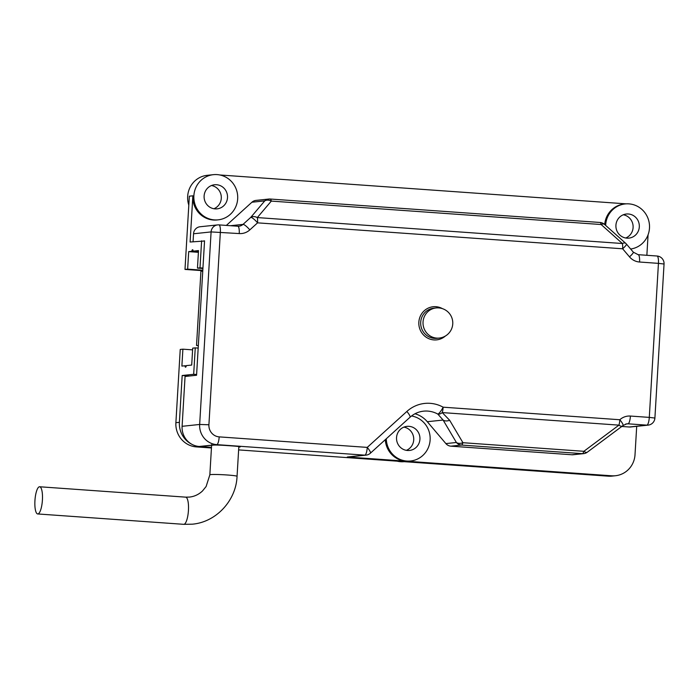 <?xml version="1.0" encoding="UTF-8"?>
<svg xmlns="http://www.w3.org/2000/svg" width="699" height="699" viewBox="0 0 699 699"><rect width="100%" height="100%" fill="white"/><g stroke="black" fill="none" stroke-linecap="round" stroke-linejoin="round"><path stroke-width="1.05" d="M238.796 447.08L239.906 446.958A10.599 0.463 3.4 0 0 240.264 446.862A10.599 0.463 3.4 0 0 232.418 445.945L226.572 445.534A10.599 0.463 3.4 0 0 213.623 445.097L199.232 446.478A18.925 18.279 -96 0 1 182.098 426.311L185.06 376.473L196.568 375.258L204.554 240.858L203.68 240.954M193.064 241.705L193.536 233.772A7.575 7.313 -96 0 1 200.045 226.756L217.607 224.912A7.575 7.313 -96 0 1 218.848 224.886A7.575 1.931 94.1 0 1 218.936 224.886A7.575 1.931 94.1 0 1 220.351 232.234L208.914 424.774A11.359 10.966 84 0 0 219.189 436.875L367.246 447.395L406.862 411.458A33.316 32.171 -96 0 1 443.14 407.185L619.821 419.741A15.142 14.627 -96 0 1 630.411 416.054L649.292 417.39L658.441 263.366L639.568 262.02A15.142 14.627 -96 0 1 629.502 256.865L622.652 248.792L257.573 222.85L249.823 229.884A15.142 14.627 -96 0 1 239.233 233.571L211.098 231.919L193.536 233.772M226.362 225.41L251.92 202.229A7.575 7.313 -96 0 1 255.974 200.403L268.827 199.049A7.575 7.313 -96 0 1 270.067 199.032A7.575 1.931 94.1 0 1 270.155 199.023A7.575 1.931 94.1 0 1 271.317 201.094L257.319 217.572L622.39 243.514A7.575 3.294 -48.2 0 1 625.736 243.357L604.486 224.37A7.575 7.575 0 0 0 599.978 222.465A7.575 1.931 94.1 0 1 601.14 224.528A7.575 3.294 -48.2 0 1 604.486 224.37M629.327 427.002L646.89 425.149A7.575 7.313 -96 0 0 648.13 425.132L630.568 426.975A7.575 7.313 -96 0 1 629.327 427.002L621.795 426.469M571.852 454.761L582.363 453.651A7.575 7.313 -96 0 0 583.604 453.634L573.093 454.743A7.575 7.313 -96 0 1 571.852 454.761L450.916 446.172A7.575 7.313 -96 0 1 445.883 443.594L427.299 421.715A25.741 24.858 84 0 0 414.979 413.773M347.289 457.006L364.852 455.154A7.575 7.313 -96 0 0 366.093 455.128L348.53 456.98A7.575 7.313 -96 0 1 347.289 457.006L405.866 461.165A22.718 21.94 84 0 0 409.588 461.104L410.601 460.991A22.718 21.94 84 0 0 430.165 439.059A22.718 21.94 84 0 0 411.528 415.984M406.862 411.458A7.575 1.599 -132.2 0 1 409.998 417.268C413.913 413.773 418.421 411.737 423.533 411.169A25.741 24.858 84 0 1 437.792 414.07A7.575 1.625 -61.2 0 0 443.14 407.185A7.575 1.931 94.1 0 1 442.249 412.585L449.649 420.265A7.575 5.146 149.4 0 1 443.105 420.047L437.792 414.07A7.575 4.281 -57.3 0 0 442.249 412.585L618.938 425.141A7.575 2.91 -126.7 0 0 622.398 426.014A7.575 7.575 0 0 0 622.958 425.551L626.767 423.83A7.575 7.313 84 0 1 628.017 423.812L625.596 424.066M449.649 420.265L462.93 442.703A7.575 5.146 149.4 0 1 456.395 442.484L443.105 420.047L427.299 421.715M622.958 425.551A7.575 1.599 47.8 0 0 619.821 419.741A7.575 1.931 94.1 0 1 618.938 425.141L583.875 451.301A7.575 1.931 94.1 0 1 582.363 453.651L461.419 445.062A7.575 1.931 94.1 0 0 462.93 442.703L583.875 451.301A7.575 2.91 53.3 0 0 587.335 452.174A7.575 7.575 0 0 1 583.604 453.634M230.478 225.707L243.025 224.388L250.775 217.354A7.575 5.531 40.3 0 1 257.319 217.572A7.575 1.931 94.1 0 1 257.573 222.85A7.575 1.599 -132.2 0 0 250.775 217.354L264.772 200.875A7.575 5.531 40.3 0 1 271.317 201.094L601.14 224.528L622.39 243.514A7.575 1.931 94.1 0 1 622.652 248.792A7.575 1.136 139.7 0 0 626.47 244.1A7.575 7.575 0 0 0 625.736 243.357M216.524 184.728A12.11 11.7 84 0 0 204.099 197.004A12.11 11.7 84 0 0 217.074 208.852A12.11 11.7 84 0 0 216.524 184.728M408.941 426.329A12.11 11.7 84 0 0 396.525 438.605A12.11 11.7 84 0 0 409.492 450.453A12.11 11.7 84 0 0 408.941 426.329M628.331 213.99A12.11 11.7 84 0 0 615.906 226.266A12.11 11.7 84 0 0 628.882 238.114A12.11 11.7 84 0 0 628.331 213.99M397.163 461.165A22.718 21.94 84 0 0 400.667 461.716A22.718 21.94 84 0 0 404.214 461.663M386.285 438.78A22.718 21.94 84 0 0 406.879 461.06A22.718 21.94 84 0 0 410.601 460.991M237.677 198.813A22.718 21.94 84 0 0 213.396 174.671A22.718 21.94 84 0 0 193.876 195.703A22.718 21.94 84 0 0 218.158 219.844A22.718 21.94 84 0 0 237.677 198.813M213.396 174.671L207.192 175.327A22.718 21.94 84 0 0 187.664 196.358A22.718 21.94 84 0 0 188.817 205.13M204.545 241.015L190.111 242.02L192.854 195.807A22.718 21.94 84 0 0 217.144 219.958L218.158 219.844M630.647 249.027A22.718 21.94 84 0 0 649.485 228.075A22.718 21.94 84 0 0 625.203 203.933L624.19 204.038A22.718 21.94 84 0 0 604.696 224.562M625.203 203.933A22.718 21.94 84 0 0 605.675 224.964A22.718 21.94 84 0 0 605.657 225.419M189.35 376.018L182.186 375.512L193.675 374.297L195.248 347.875L192.706 348.146L191.701 365.053L186.327 365.621A3.032 0.778 94.1 0 1 185.567 367.202A3.032 0.778 94.1 0 1 185.532 367.202A3.032 0.778 94.1 0 1 184.982 365.76L181.889 366.093L182.893 349.177L180.237 349.456L175.886 422.694L179.398 422.327A22.718 21.94 84 0 0 191.98 444.363M182.186 375.512L179.398 422.327M636.71 426.224L635.015 454.7A22.718 21.94 84 0 1 615.487 475.731L611.975 476.106A22.718 21.94 -96 0 1 608.252 476.168L238.63 449.903M198.446 251.535L193.134 251.151A3.032 0.778 -85.9 0 0 192.583 249.718A3.032 0.778 -85.9 0 0 191.779 251.299L188.686 251.623L187.647 269.141L184.99 269.421L189.342 196.183L192.854 195.807M202.911 268.495L197.468 268.101L198.507 250.592L193.134 251.151M198.437 251.771L191.779 251.299M198.402 252.313L188.686 251.623M186.275 365.857L184.982 365.76M195.248 347.875L198.184 348.085M196.62 374.507L193.675 374.297M202.937 268.049L200.001 267.839L201.609 240.806M608.252 476.168L611.765 475.801L405.866 461.165A22.718 21.94 84 0 1 385.298 439.68M611.765 475.801A22.718 21.94 84 0 0 615.487 475.731M211.439 447.972L196.445 446.906A22.718 21.94 -96 0 1 175.886 422.694M202.78 270.688L184.99 269.421M648.078 234.785L646.863 255.292M626.173 203.855L219.853 174.977M196.445 446.906L199.958 446.53L211.482 447.351M192.609 349.867L182.893 349.177M202.815 270.216L187.647 269.141M200.001 267.839L197.468 268.101M625.727 238.009A12.11 11.7 84 0 0 623.281 214.785M213.92 208.748A12.11 11.7 84 0 0 211.474 185.523M406.346 450.348A12.11 11.7 84 0 0 403.9 427.124M37.868 513.948A13.63 3.713 -85.9 0 0 42.394 500.318A13.63 3.713 -85.9 0 0 39.651 486.766A13.63 3.713 -85.9 0 0 39.476 486.766A13.63 3.713 -85.9 0 0 34.95 500.405A13.63 3.713 -85.9 0 0 37.694 513.948A13.63 3.713 -85.9 0 0 37.868 513.948M198.341 345.524L196.524 345.463L200.936 271.151L202.754 271.212M196.524 345.463L198.333 345.673M420.702 322.222A15.142 14.627 84 0 0 436.892 338.325L439.234 338.071A15.142 14.627 -96 0 1 423.044 321.977A15.142 14.627 -96 0 1 436.054 307.953L433.712 308.207A15.142 14.627 84 0 0 420.702 322.222M445.368 336.044A16.654 16.086 -96 0 1 427.727 338.15A16.654 16.086 -96 0 1 418.85 322.16A16.654 16.086 -96 0 1 442.484 308.67M409.998 417.268L370.383 453.205A7.575 1.599 -132.2 0 0 367.246 447.395A7.575 1.931 -85.9 0 1 364.852 455.154L216.795 444.634L199.232 446.478M182.098 426.311L199.661 424.459L211.098 231.919A7.575 7.313 -96 0 1 217.607 224.912A7.575 7.575 0 0 1 218.936 224.886L237.817 226.231A7.575 1.931 94.1 0 1 239.233 233.571M445.883 443.594L456.395 442.484A7.575 7.313 -96 0 0 461.419 445.062L450.916 446.172M648.13 425.132A7.575 7.575 0 0 0 654.902 418.046L649.292 417.39A7.575 1.931 94.1 0 1 646.89 425.149L628.017 423.812A7.575 1.931 94.1 0 0 630.411 416.054M599.891 222.465A7.575 1.931 94.1 0 1 599.978 222.465L270.155 199.023A7.575 7.575 0 0 0 268.827 199.049A7.575 7.313 -96 0 0 264.772 200.875L251.92 202.229M219.189 436.875A7.575 1.931 -85.9 0 1 216.795 444.634A18.925 18.279 -96 0 1 199.661 424.459L208.914 424.774M237.896 226.24A7.575 7.313 84 0 0 243.025 224.388A7.575 1.599 47.8 0 1 249.823 229.884M237.73 226.231A7.575 1.931 94.1 0 1 237.817 226.231L238.971 226.205M664.05 264.021A7.575 7.575 0 0 0 657.025 256.017A7.575 1.931 -85.9 0 1 658.441 263.366L664.05 264.021L654.902 418.046M639.568 262.02A7.575 1.931 -85.9 0 0 638.152 254.672L657.025 256.017A7.575 1.931 -85.9 0 0 656.938 256.017M629.502 256.865A7.575 1.136 -40.3 0 0 633.32 252.173L638.152 254.672A7.575 1.931 -85.9 0 0 638.065 254.681M238.857 446.119L237.057 476.325A13.63 0.83 -176.9 0 0 225.253 474.857A13.63 0.83 -176.9 0 0 210.312 474.647A13.63 0.83 -176.9 0 0 209.849 474.831L211.64 444.625M183.557 524.302A13.63 3.713 -85.9 0 0 183.723 524.329A13.63 3.713 -85.9 0 0 183.898 524.329A13.63 3.713 -85.9 0 0 188.424 510.689A13.63 3.713 -85.9 0 0 185.681 497.146L39.651 486.766M237.057 476.325C236.14 500.58 216.157 522.153 192.339 524.18L183.723 524.329L37.694 513.948M439.234 338.071A15.142 15.142 0 0 0 438.719 307.909A15.142 15.142 0 0 0 436.054 307.953M366.093 455.128A7.575 7.575 0 0 0 370.383 453.205M633.32 252.173L626.47 244.1M622.398 426.014L587.335 452.174M209.849 474.831L206.109 486.53L202.457 491.013C198.717 494.508 194.401 496.535 189.481 497.076L185.681 497.146"/></g></svg>

